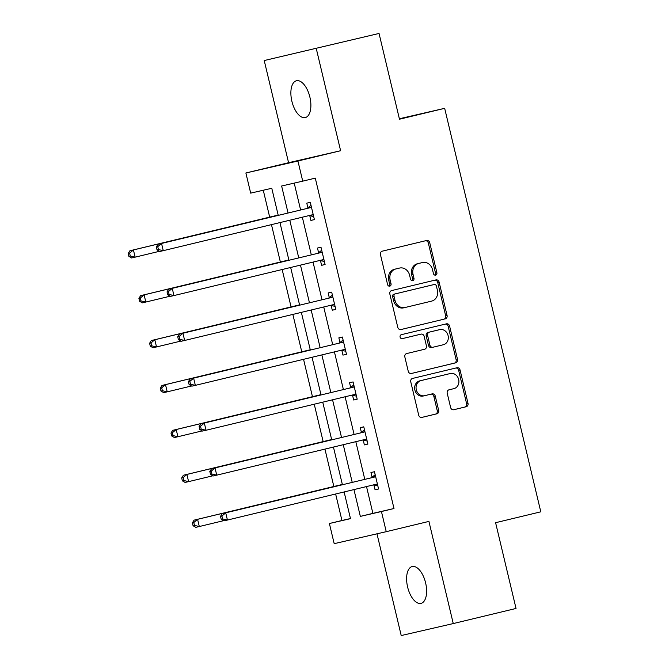 <?xml version="1.0" encoding="UTF-8"?>
<svg xmlns="http://www.w3.org/2000/svg" width="669" height="669" viewBox="0 0 669 669"><rect width="100%" height="100%" fill="white"/><g stroke="black" fill="none" stroke-linecap="round" stroke-linejoin="round"><path stroke-width="1" d="M435.636 275.135A2.032 1.773 77 0 0 436.89 272.743L429.741 242.73A2.902 2.534 77 0 0 426.621 240.489L382.242 251.176A2.902 2.534 77 0 0 380.444 254.596L387.602 284.609A2.032 1.773 77 0 0 391.047 283.773L390.119 279.893A9.291 8.112 77 0 1 395.856 268.955L399.552 268.06A9.291 8.112 77 0 1 399.619 268.052A9.291 8.112 77 0 1 409.595 275.202L410.515 279.09A2.032 1.773 77 0 0 413.969 278.262L413.041 274.374A9.291 8.112 77 0 1 418.777 263.435L422.474 262.549A9.291 8.112 77 0 1 422.54 262.532A9.291 8.112 77 0 1 432.517 269.691L433.437 273.571A2.032 1.773 77 0 0 435.636 275.135M434.875 275.126A2.032 1.773 77 0 0 435.486 273.061L428.336 243.048A2.902 2.534 77 0 0 425.442 240.773M389.04 286.165A2.032 1.773 77 0 0 389.642 284.099L388.714 280.219L390.119 279.893M411.953 280.646A2.032 1.773 77 0 0 412.564 278.58L411.636 274.7L413.041 274.374M425.609 582.883A18.933 9.241 -103.5 0 0 412.179 566.543A18.933 9.241 -103.5 0 0 407.613 587.022A18.933 9.241 -103.5 0 0 421.044 603.363A18.933 9.241 -103.5 0 0 425.609 582.883M309.881 97.089A18.933 9.241 -103.5 0 0 296.451 80.748A18.933 9.241 -103.5 0 0 291.876 101.228A18.933 9.241 -103.5 0 0 305.315 117.568A18.933 9.241 -103.5 0 0 309.881 97.089M450.622 407.505A2.902 2.534 77 0 0 453.741 409.737A2.902 2.534 77 0 0 453.758 409.737L466.209 406.735A2.902 2.534 77 0 0 467.999 403.323L460.055 369.99A2.902 2.534 77 0 0 456.944 367.749L412.556 378.437A2.902 2.534 77 0 0 410.766 381.857L418.71 415.19A2.902 2.534 77 0 0 421.846 417.414L436.874 413.802A2.902 2.534 77 0 0 438.672 410.381L435.268 396.115A2.902 2.534 77 0 0 432.157 393.882A2.902 2.534 77 0 0 432.132 393.882L424.681 395.68A7.769 6.782 77 0 1 424.623 395.688A7.769 6.782 77 0 1 416.277 389.676A7.769 6.782 77 0 1 421.077 380.569L450.279 373.536A7.769 6.782 77 0 1 450.337 373.519A7.769 6.782 77 0 1 458.683 379.54A7.769 6.782 77 0 1 453.883 388.647L449.016 389.818A2.902 2.534 77 0 0 447.226 393.238L450.622 407.505M366.512 486.572L372.892 513.366L393.991 508.515L381.439 511.534L386.239 531.679L334.191 543.663L329.391 523.518L350.489 518.659L344.134 491.958M379.047 33.45L264.23 60.545L379.047 33.45L399.477 119.216L444.668 108.328L540.795 511.818L495.595 522.698L516.033 608.456L453.256 623.567L428.921 521.402L386.239 531.679M264.23 60.545L288.573 162.709L340.613 150.726L316.27 48.561M340.613 150.726L297.931 161.003L302.731 181.148L281.632 186.007L288.055 212.985M393.991 508.515L315.283 178.13L302.731 181.148M445.278 318.887A2.902 2.534 77 0 0 447.068 315.467L439.123 282.134A2.902 2.534 77 0 0 435.987 279.901L391.624 290.58A2.902 2.534 77 0 0 389.835 294L397.779 327.333A2.902 2.534 77 0 0 400.89 329.566L443.873 319.205A2.902 2.534 77 0 0 445.663 315.793L437.718 282.46A2.902 2.534 77 0 0 434.833 280.177M411.134 373.536L454.335 363.133A2.902 2.534 77 0 0 456.124 359.713L448.188 326.38L449.593 326.062L457.529 359.395A2.902 2.534 77 0 1 455.74 362.815L411.376 373.494A2.902 2.534 77 0 1 411.36 373.494L411.376 373.494M419.664 334.45A2.902 2.534 77 0 0 419.639 334.45L421.044 334.124A2.902 2.534 77 0 1 424.163 336.365L426.421 345.823A2.902 2.534 77 0 1 424.623 349.243L406.635 353.575A2.902 2.534 77 0 0 404.845 356.995L408.241 371.262A2.902 2.534 77 0 0 411.36 373.494M421.044 334.124A2.902 2.534 77 0 0 421.027 334.132L402.295 338.639A2.032 1.773 77 0 0 402.295 338.639L402.295 338.639A2.032 1.773 77 0 1 401.35 334.684L446.457 323.829A2.902 2.534 77 0 0 446.457 323.829A2.902 2.534 77 0 1 449.593 326.062M376.982 533.812L401.216 635.55L453.256 623.567M444.668 108.328L399.368 118.756M294.218 183.114L300.615 209.966M302.338 217.199L311.311 254.864M313.033 262.089L322.006 299.754M323.729 306.987L332.702 344.652M334.425 351.886L343.398 389.55M345.12 396.776L354.093 434.44M355.816 441.674L364.789 479.339M309.78 215.769L310.893 220.427L314.405 219.616L310.299 202.347L306.778 203.159L307.891 207.816M320.476 260.659L321.588 265.317L325.101 264.506L320.995 247.246L317.474 248.048L318.586 252.706M331.172 305.557L332.284 310.215L335.796 309.404L331.69 292.136L328.17 292.947L329.282 297.605M341.867 350.456L342.98 355.114L346.492 354.302L342.386 337.034L338.865 337.845L339.977 342.503M352.563 395.346L353.675 400.003L357.187 399.192L353.081 381.932L349.561 382.735L350.673 387.393M363.259 440.244L364.371 444.902L367.883 444.091L363.777 426.822L360.257 427.633L361.369 432.291M373.954 485.142L375.066 489.8L378.579 488.989L374.473 471.72L370.952 472.531L372.064 477.189M263.268 190.23L269.674 217.116M271.463 224.625L280.37 262.014M282.159 269.523L291.065 306.912M292.855 314.422L301.761 351.802M303.55 359.312L312.456 396.7M314.246 404.21L323.152 441.599M324.942 449.108L333.848 486.488M335.637 493.998L341.951 520.49L350.464 518.534M341.951 520.49L329.391 523.518M278.237 215.351L271.781 188.273L250.683 193.132L245.883 172.987L297.931 161.003M288.573 162.709L245.883 172.987M353.951 489.591L360.34 516.393L381.439 511.534M289.777 220.218L298.75 257.883M300.473 265.116L309.446 302.781M311.169 310.006L320.142 347.679M321.864 354.904L330.837 392.569M332.56 399.803L341.533 437.467M343.256 444.693L352.228 482.366M342.411 484.724L333.438 447.059M331.715 439.834L322.742 402.169M321.02 394.936L312.047 357.271M310.324 350.038L301.351 312.373M299.628 305.148L290.655 267.475M288.933 260.249L279.96 222.585M372.892 513.366L360.34 516.393M310.893 220.427L314.397 219.583M321.588 265.317L325.092 264.472M332.284 310.215L335.788 309.371M342.98 355.114L346.483 354.269M353.675 400.003L357.179 399.159M364.371 444.902L367.875 444.057M375.066 489.8L378.57 488.955M421.202 262.842A9.291 8.112 77 0 0 421.136 262.85A9.291 8.112 77 0 0 421.069 262.867L422.474 262.549M411.636 274.7A9.291 8.112 77 0 1 417.372 263.762L421.069 262.867M398.281 268.353A9.291 8.112 77 0 0 398.214 268.369A9.291 8.112 77 0 0 398.147 268.386L399.552 268.06M388.714 280.219A9.291 8.112 77 0 1 394.451 269.281L398.147 268.386M400.664 329.608L443.873 319.205M436.414 286.073A2.032 1.773 77 0 0 434.223 284.509L395.279 293.883A2.032 1.773 77 0 0 394.024 296.275L395.003 300.373A9.291 8.112 77 0 0 404.971 307.531A9.291 8.112 77 0 0 405.046 307.514L431.656 301.109A9.291 8.112 77 0 0 437.392 290.17L436.414 286.073M404.904 307.548L403.633 307.84A9.291 8.112 77 0 1 403.566 307.857A9.291 8.112 77 0 1 393.598 300.699L392.619 296.601A2.032 1.773 77 0 1 393.874 294.209L432.81 284.835M421.027 334.132L419.622 334.458A2.902 2.534 77 0 0 419.622 334.458L402.086 338.673M443.296 344.752A7.769 6.782 77 0 0 448.096 335.637A7.769 6.782 77 0 0 439.75 329.625A7.769 6.782 77 0 0 439.692 329.641L429.406 332.117A2.902 2.534 77 0 0 427.616 335.529L429.866 344.995A2.902 2.534 77 0 0 432.985 347.236A2.902 2.534 77 0 0 433.002 347.228L443.296 344.752M438.404 329.934A7.769 6.782 77 0 0 438.346 329.951A7.769 6.782 77 0 0 438.287 329.959L439.692 329.641M431.58 347.554L431.597 347.554A2.902 2.534 77 0 0 431.597 347.554A2.902 2.534 77 0 1 428.461 345.321L426.203 335.855A2.902 2.534 77 0 1 428.001 332.434L438.287 329.959M448.188 326.38A2.902 2.534 77 0 0 445.295 324.105M448.991 373.829A7.769 6.782 77 0 0 448.932 373.846A7.769 6.782 77 0 0 448.874 373.862L450.279 373.536M424.564 395.705L423.268 396.006A7.769 6.782 77 0 1 423.218 396.015A7.769 6.782 77 0 1 414.872 390.002A7.769 6.782 77 0 1 419.672 380.887L448.874 373.862M421.595 417.464L435.469 414.119A2.902 2.534 77 0 0 437.258 410.707L433.863 396.441A2.902 2.534 77 0 0 430.978 394.166M453.507 409.779L464.796 407.061A2.902 2.534 77 0 0 466.594 403.641L458.65 370.308A2.902 2.534 77 0 0 455.765 368.034M278.17 215.075L129.903 250.766L133.415 249.955L135.13 257.155L159.431 251.301M278.179 215.109L133.415 249.955L129.61 253.141L128.205 253.467L128.891 256.344L130.296 256.026L129.61 253.141M130.296 256.026L135.13 257.155L131.617 257.966L128.891 256.344M128.205 253.467L129.903 250.766M310.19 207.699L158.035 244.294L310.19 207.699A2.96 2.584 77 0 0 311.077 207.265L311.403 207.005M157.742 246.669L161.547 243.483L163.261 250.674L159.749 251.485L157.023 249.872L158.428 249.545L157.742 246.669L156.337 246.995L157.023 249.872M313.301 214.958L312.891 214.874A2.96 2.584 77 0 0 311.921 214.891L163.261 250.674L158.428 249.545M306.67 208.511A2.96 2.584 77 0 0 307.564 208.076L311.01 205.35M313.677 216.539L309.371 215.686A2.96 2.584 77 0 0 308.785 215.644M158.035 244.294L156.337 246.995M288.866 259.965L140.599 295.665L144.111 294.853L145.825 302.045L170.127 296.2M288.874 260.007L144.111 294.853L140.306 298.039L138.901 298.366L139.587 301.242L140.992 300.916L140.306 298.039M140.992 300.916L145.825 302.045L142.313 302.856L139.587 301.242M138.901 298.366L140.599 295.665M299.561 304.863L151.294 340.563L154.807 339.752L156.521 346.943L180.822 341.09M299.57 304.897L154.807 339.752L151.002 342.938L149.597 343.264L150.282 346.141L151.687 345.814L151.002 342.938M151.687 345.814L156.521 346.943L153.009 347.755L150.282 346.141M149.597 343.264L151.294 340.563M320.886 252.589L168.73 289.184L320.886 252.589A2.96 2.584 77 0 0 321.772 252.163L322.098 251.904M168.437 291.567L172.242 288.381L173.957 295.573L170.444 296.384L167.718 294.77L169.123 294.444L168.437 291.567L167.033 291.893L167.718 294.77M323.997 259.848L323.587 259.773A2.96 2.584 77 0 0 322.617 259.781A2.96 2.584 77 0 0 322.6 259.789L173.957 295.573L169.123 294.444M317.365 253.4A2.96 2.584 77 0 0 318.26 252.966L321.705 250.248M324.373 261.437L320.066 260.584A2.96 2.584 77 0 0 319.481 260.542M168.73 289.184L167.033 291.893M331.581 297.488L179.426 334.082L331.581 297.488A2.96 2.584 77 0 0 332.468 297.053L332.794 296.793M179.133 336.457L182.938 333.271L184.652 340.471L181.14 341.282L178.414 339.66L179.819 339.342L179.133 336.457L177.728 336.783L178.414 339.66M334.692 304.746L334.283 304.663A2.96 2.584 77 0 0 333.313 304.679A2.96 2.584 77 0 0 333.296 304.679L184.652 340.471L179.819 339.342M328.061 298.299A2.96 2.584 77 0 0 328.956 297.864L332.401 295.146M335.069 306.327L330.762 305.474A2.96 2.584 77 0 0 330.177 305.432M179.426 334.082L177.728 336.783M310.257 349.762L161.99 385.453L165.502 384.642L167.217 391.842L191.518 385.988M310.265 349.795L165.502 384.642L161.697 387.836L160.292 388.154L160.978 391.031L162.383 390.713L161.697 387.836M162.383 390.713L167.217 391.842L163.704 392.653L160.978 391.031M160.292 388.154L161.99 385.453M320.953 394.651L172.686 430.351L176.198 429.54L177.912 436.732L202.214 430.886M320.961 394.693L176.198 429.54L172.393 432.726L170.988 433.052L171.674 435.929L173.079 435.603L172.393 432.726M173.079 435.603L177.912 436.732L174.4 437.543L171.674 435.929M170.988 433.052L172.686 430.351M331.648 439.55L183.381 475.249L186.894 474.438L188.608 481.63L212.909 475.776M331.657 439.583L186.894 474.438L183.089 477.624L181.684 477.95L182.369 480.827L183.774 480.501L183.089 477.624M183.774 480.501L188.608 481.63L185.096 482.441L182.369 480.827M181.684 477.95L183.381 475.249M342.277 342.386L190.121 378.98L342.277 342.386A2.96 2.584 77 0 0 343.164 341.951L343.49 341.692M189.829 381.355L193.634 378.169L195.348 385.361L191.836 386.172L189.11 384.558L190.514 384.232L189.829 381.355L188.424 381.681L189.11 384.558M345.388 349.644L344.978 349.561A2.96 2.584 77 0 0 344.008 349.578L195.348 385.361L190.514 384.232M338.757 343.197A2.96 2.584 77 0 0 339.651 342.762L343.097 340.036M345.764 351.225L341.458 350.372A2.96 2.584 77 0 0 340.872 350.33M190.121 378.98L188.424 381.681M352.973 387.276L200.817 423.87L352.973 387.276A2.96 2.584 77 0 0 353.859 386.849L354.185 386.59M200.524 426.253L204.329 423.067L206.044 430.259L202.531 431.07L199.805 429.456L201.21 429.13L200.524 426.253L199.119 426.579L199.805 429.456M356.084 394.534L355.674 394.459A2.96 2.584 77 0 0 354.704 394.467L206.044 430.259L201.21 429.13M349.452 388.087A2.96 2.584 77 0 0 350.347 387.652L353.792 384.934M356.46 396.123L352.153 395.27A2.96 2.584 77 0 0 351.568 395.228M200.817 423.87L199.119 426.579M363.668 432.174L211.513 468.768L363.668 432.174A2.96 2.584 77 0 0 364.555 431.739L364.881 431.48M211.22 471.143L215.025 467.957L216.739 475.157L213.227 475.968L210.501 474.346L211.906 474.028L211.22 471.143L209.815 471.469L210.501 474.346M366.779 439.433L366.369 439.349A2.96 2.584 77 0 0 365.399 439.366L216.739 475.157L211.906 474.028M360.148 432.985A2.96 2.584 77 0 0 361.043 432.55L364.488 429.833M367.156 441.013L362.849 440.16A2.96 2.584 77 0 0 362.264 440.118M211.513 468.768L209.815 471.469M342.344 484.448L194.077 520.139L197.589 519.328L199.303 526.528L223.605 520.674M342.352 484.481L197.589 519.328L193.784 522.522L192.379 522.84L193.065 525.717L194.47 525.399L193.784 522.522M194.47 525.399L199.303 526.528L195.791 527.339L193.065 525.717M192.379 522.84L194.077 520.139M374.364 477.072L222.208 513.667L374.364 477.072A2.96 2.584 77 0 0 375.25 476.637L375.577 476.378M221.916 516.042L225.721 512.855L227.435 520.047L223.923 520.858L221.196 519.244L222.601 518.918L221.916 516.042L220.511 516.368L221.196 519.244M377.475 484.331L377.065 484.247A2.96 2.584 77 0 0 376.095 484.264A2.96 2.584 77 0 0 376.078 484.264L227.435 520.047L222.601 518.918M370.843 477.883A2.96 2.584 77 0 0 371.738 477.449L375.184 474.722M377.851 485.911L373.545 485.058A2.96 2.584 77 0 0 372.959 485.017M222.208 513.667L220.511 516.368M435.486 273.061L436.89 272.743M389.642 284.099L391.047 283.773M412.564 278.58L413.969 278.262M417.372 263.762L418.777 263.435M394.451 269.281L395.856 268.955M428.336 243.048L429.741 242.73M437.718 282.46L439.123 282.134M445.663 315.793L447.068 315.467M393.874 294.209L395.279 293.883M392.619 296.601L394.024 296.275M393.598 300.699L395.003 300.373M456.124 359.713L457.529 359.395M454.335 363.133L455.74 362.815M428.001 332.434L429.406 332.117M426.203 335.855L427.616 335.529M428.461 345.321L429.866 344.995M419.672 380.887L421.077 380.569M433.863 396.441L435.268 396.115M437.258 410.707L438.672 410.381M435.469 414.119L436.874 413.802M458.65 370.308L460.055 369.99M466.594 403.641L467.999 403.323M464.796 407.061L466.209 406.735M312.891 214.874L309.371 215.686M311.077 207.265L307.564 208.076M323.587 259.773L320.066 260.584M321.772 252.163L318.26 252.966M334.283 304.663L330.762 305.474M332.468 297.053L328.956 297.864M344.978 349.561L341.458 350.372M343.164 341.951L339.651 342.762M355.674 394.459L352.153 395.27M353.859 386.849L350.347 387.652M366.369 439.349L362.849 440.16M364.555 431.739L361.043 432.55M377.065 484.247L373.545 485.058M375.25 476.637L371.738 477.449M421.136 262.85L422.54 262.532M398.214 268.369L399.619 268.052M403.566 307.857L404.971 307.531M438.346 329.951L439.75 329.625M448.932 373.846L450.337 373.519M423.218 396.015L424.623 395.688"/></g></svg>

